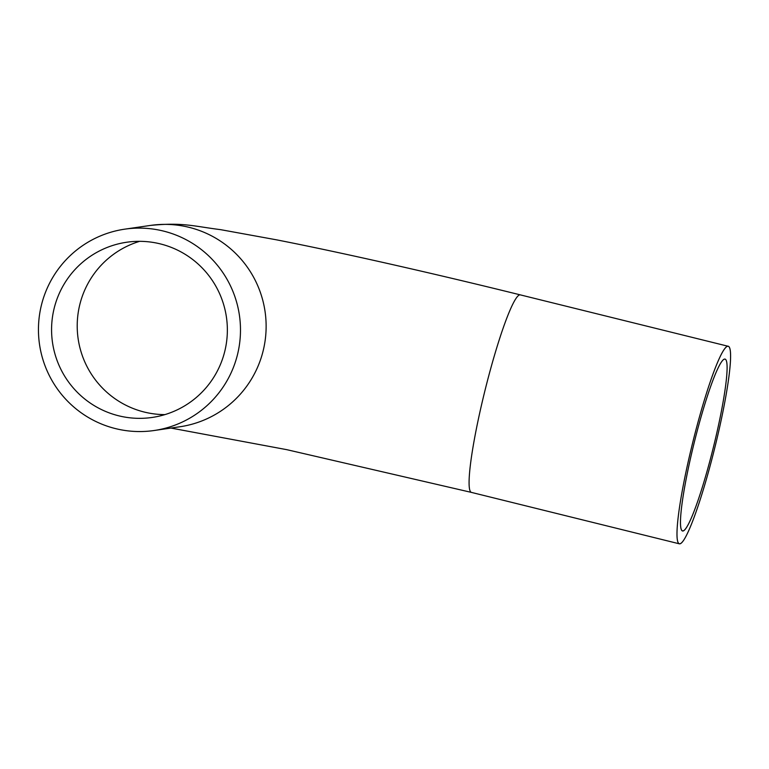 <?xml version="1.0" encoding="UTF-8"?>
<svg xmlns="http://www.w3.org/2000/svg" width="769" height="769" viewBox="0 0 769 769"><rect width="100%" height="100%" fill="white"/><g stroke="black" fill="none" stroke-linecap="round" stroke-linejoin="round"><path stroke-width="1.15" d="M54.07 308.715A88.522 87.877 81.7 0 1 126.731 242.235A88.522 87.877 81.7 0 1 226.432 317.184A88.522 87.877 81.7 0 1 152.204 417.442A88.522 87.877 81.7 0 1 54.07 308.715M714.314 443.521A88.522 9.872 -76.1 0 1 682.536 530.985A88.522 9.872 -76.1 0 1 694.205 442.684A88.522 9.872 -76.1 0 1 725.032 359.113A88.522 9.872 -76.1 0 1 714.314 443.521A88.522 9.872 -76.1 0 1 680.507 520.257A88.522 9.872 -76.1 0 1 716.525 371.379A88.522 9.872 -76.1 0 1 714.314 443.521M41.315 305.562A101.739 101.008 81.7 0 1 124.828 229.152A101.739 101.008 81.7 0 1 239.419 315.3A101.739 101.008 81.7 0 1 154.108 430.515A101.739 101.008 81.7 0 1 41.315 305.562M715.891 443.29A101.739 11.343 103.9 0 0 728.205 346.281A101.739 11.343 103.9 0 0 692.773 442.329A101.739 11.343 103.9 0 0 679.354 543.818A101.739 11.343 103.9 0 0 715.891 443.29A101.739 11.343 -76.1 0 1 677.028 531.485A101.739 11.343 -76.1 0 1 718.429 360.382A101.739 11.343 -76.1 0 1 715.891 443.29M164.893 414.616A88.522 87.877 81.7 0 1 79.707 304.985A88.522 87.877 81.7 0 1 139.689 241.322M124.828 229.152L150.464 225.423A101.739 101.008 81.7 0 1 265.065 311.57A101.739 101.008 81.7 0 1 179.754 426.785L154.108 430.515M150.464 225.423C182.974 222.193 193.423 226.23 220.626 229.662L276.484 239.822C341.58 252.597 432.803 273.216 520.305 294.873A101.739 11.343 103.9 0 0 484.874 390.921A101.739 11.343 103.9 0 0 471.464 492.41L286.799 449.673L170.987 428.064M728.205 346.281L520.305 294.873M679.354 543.818L471.464 492.41"/></g></svg>
